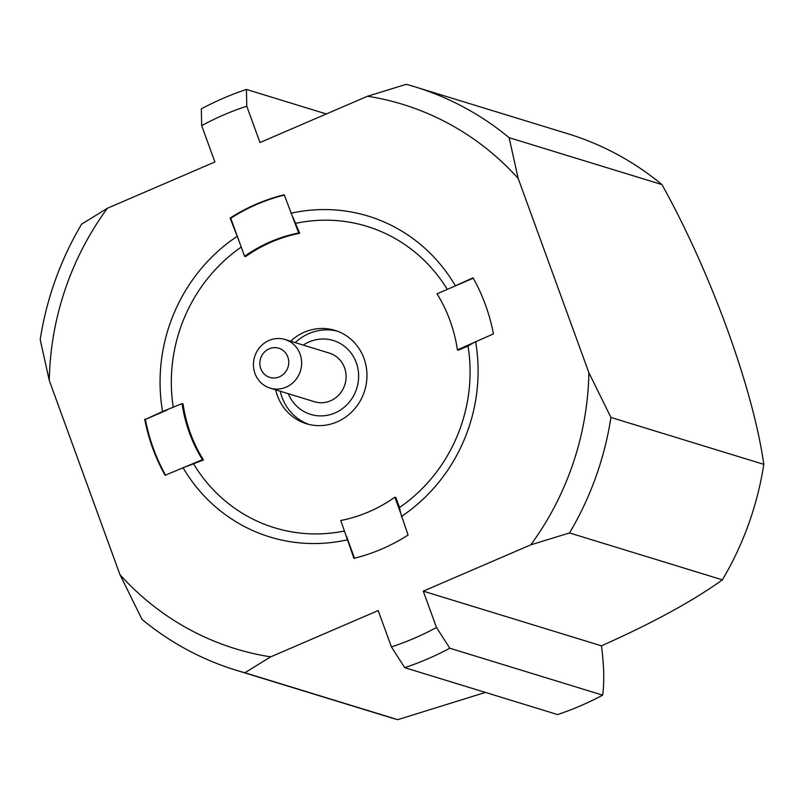 <?xml version="1.0" encoding="UTF-8"?>
<svg xmlns="http://www.w3.org/2000/svg" width="804" height="804" viewBox="0 0 804 804"><rect width="100%" height="100%" fill="white"/><g stroke="black" fill="none" stroke-linecap="round" stroke-linejoin="round"><path stroke-width="1.21" d="M415.075 86.882L567.936 133.786A305.088 287.591 107.1 0 1 661.973 184.598L509.123 137.685L518.188 178.448L588.89 372.704L610.939 417.447A305.088 287.591 107.1 0 1 569.534 532.941L530.781 544.841L423.266 591.151L436.492 627.482L449.808 648.235A305.088 287.591 107.1 0 1 404.724 667.662L391.407 646.908L378.181 610.568L270.667 656.868L244.888 672.757A305.088 287.591 107.1 0 1 236.064 670.214A305.088 287.591 107.1 0 1 142.027 619.402L119.967 574.659L49.265 380.413L40.2 339.65A305.088 287.591 107.1 0 1 81.616 224.155L107.384 208.266L214.899 161.966L201.673 125.625L201.332 108.852A305.088 287.591 107.1 0 1 246.426 89.435L246.758 106.198L259.983 142.539L367.498 96.239L406.251 84.33A305.088 287.591 107.1 0 1 415.075 86.882A305.088 287.591 107.1 0 1 509.123 137.685M661.973 184.598C710.776 272.335 753.117 388.654 763.8 464.35A305.088 287.591 107.1 0 1 722.384 579.845L569.534 532.941M763.8 464.35L610.939 417.447M722.384 579.845C693.028 600.97 652.717 622.969 601.462 645.833C604.035 665.611 604.427 682.053 602.668 695.148A305.088 287.591 107.1 0 1 580.478 705.832A305.088 287.591 107.1 0 1 557.574 714.565L404.724 667.662M602.668 695.148L449.808 648.235M485.415 692.425L397.749 719.67A305.088 287.591 107.1 0 1 388.925 717.118L236.064 670.214M397.749 719.67L244.888 672.757M326.344 113.957L246.426 89.435M244.597 256.295A146.951 138.519 107.1 0 1 298.696 232.999L299.671 233.291A146.951 138.519 107.1 0 0 245.572 256.597L244.597 256.295L230.748 218.266A187.633 176.87 107.1 0 1 284.325 195.091M230.748 218.266L230.105 218.065A187.633 176.87 107.1 0 1 284.214 194.769L298.696 232.999M165.554 475.114A187.633 176.87 107.1 0 1 145.363 419.417L162.569 411.527L182.056 403.618L183.031 403.909A146.951 138.519 107.1 0 0 203.442 459.988L202.467 459.687A146.951 138.519 107.1 0 1 182.056 403.618M202.467 459.687L165.121 475.295A187.633 176.87 107.1 0 1 144.71 419.216M400.593 512.932L408.06 535.042A187.633 176.87 107.1 0 1 353.951 558.348L340.755 520.51A146.951 138.519 107.1 0 0 394.864 497.204L395.839 497.505L399.487 507.525L400.593 512.932L394.864 497.204M367.498 96.239A284.757 268.415 107.1 0 1 518.188 178.448M588.89 372.704A284.757 268.415 107.1 0 1 530.781 544.841M601.462 645.833L423.266 591.151M436.492 627.482A284.757 268.415 107.1 0 1 391.407 646.908M270.667 656.868A284.757 268.415 107.1 0 1 119.967 574.659M49.265 380.413A284.757 268.415 107.1 0 1 107.384 208.266M201.673 125.625A284.757 268.415 107.1 0 1 246.758 106.198M473.254 278.194L452.17 287.279L473.043 277.812A187.633 176.87 107.1 0 1 493.445 333.891L457.406 349.891L458.38 350.192L468.039 346.032A157.634 148.589 107.1 0 1 399.487 507.525M354.484 558.217L346.484 536.238M145.363 419.417L166.88 410.151M238.868 240.567L230.105 218.065M187.292 466.23L203.442 459.988M299.671 233.291L292.978 217.271M475.596 341.579A167.805 158.177 107.1 0 1 401.327 516.54M347.217 539.846A167.805 158.177 107.1 0 1 182.97 467.606M162.569 411.527A167.805 158.177 107.1 0 1 236.838 236.567M290.947 213.261A167.805 158.177 107.1 0 1 455.185 285.5M296.033 223.281A157.634 148.589 107.1 0 1 447.285 289.38M452.17 287.279L436.994 293.812A146.951 138.519 107.1 0 1 457.406 349.891M468.039 346.032L472.581 343.358M344.574 530.992A157.634 148.589 107.1 0 1 193.774 464.149M173.262 407.407A157.634 148.589 107.1 0 1 241.23 247.059M279.4 376.825A15.256 14.382 -72.9 0 0 283.46 350.755A15.256 14.382 -72.9 0 0 260.034 360.845A15.256 14.382 -72.9 0 0 279.4 376.825M286.043 387.176A25.426 23.969 -72.9 0 0 301.631 362.383A25.426 23.969 -72.9 0 0 284.998 339.499A25.426 23.969 -72.9 0 0 254.627 356.775A25.426 23.969 -72.9 0 0 270.084 388.111A25.426 23.969 -72.9 0 0 286.043 387.176M270.084 388.111L314.545 401.759A25.426 23.969 -72.9 0 0 330.504 400.814A25.426 23.969 -72.9 0 0 346.092 376.031A25.426 23.969 -72.9 0 0 329.459 353.147L284.998 339.499M288.314 393.709A38.642 36.431 -72.9 0 0 334.926 412.965A38.642 36.431 -72.9 0 0 356.272 362.694A38.642 36.431 -72.9 0 0 303.239 345.097M308.676 424.351A48.813 46.019 107.1 0 1 280.234 391.226M295.158 342.615A48.813 46.019 107.1 0 1 337.278 331.147M275.692 389.829A48.813 46.019 -72.9 0 0 306.384 423.718A48.813 46.019 -72.9 0 0 337.037 421.909A48.813 46.019 -72.9 0 0 363.991 358.413A48.813 46.019 -72.9 0 0 335.027 330.384A48.813 46.019 -72.9 0 0 290.606 341.228"/></g></svg>
